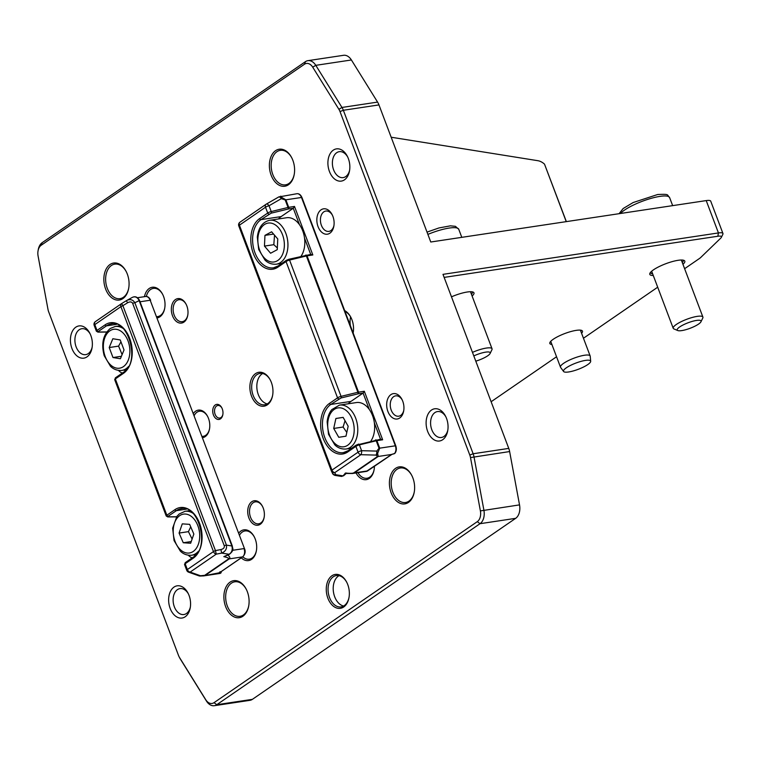 <?xml version="1.0" encoding="UTF-8"?>
<svg xmlns="http://www.w3.org/2000/svg" width="761" height="761" viewBox="0 0 761 761"><rect width="100%" height="100%" fill="white"/><g stroke="black" fill="none" stroke-linecap="round" stroke-linejoin="round"><path stroke-width="1.14" d="M590.679 361.275L590.213 356.186A15.857 3.653 159.3 0 0 590.155 355.958A15.857 3.653 159.3 0 0 574.032 358.155A15.857 3.653 159.3 0 0 560.486 367.173A15.857 3.653 159.3 0 0 560.591 367.382L563.606 371.501A14.497 3.339 -20.7 0 1 575.887 363.064A14.497 3.339 -20.7 0 1 590.679 361.275A14.497 3.339 -20.7 0 1 587.777 364.576A14.497 3.339 -20.7 0 1 573.594 370.854A14.497 3.339 -20.7 0 1 563.606 371.501M590.155 355.958L580.443 330.264A15.857 3.653 159.3 0 0 580.386 330.141M550.736 341.347A15.857 3.653 159.3 0 0 550.774 341.47L560.486 367.173M700.957 321.789L702.784 318.041A15.857 3.653 159.3 0 0 702.898 317.071A15.857 3.653 159.3 0 0 692.31 317.451A15.857 3.653 159.3 0 0 676.348 324.443A15.857 3.653 159.3 0 0 673.219 328.286A15.857 3.653 159.3 0 0 673.951 328.933L677.785 330.54A12.747 2.93 -20.7 0 1 688.096 322.769A12.747 2.93 -20.7 0 1 700.957 321.789A12.747 2.93 -20.7 0 1 698.541 324.1A12.747 2.93 -20.7 0 1 687.107 329.313A12.747 2.93 -20.7 0 1 677.785 330.54M473.799 355.91A12.747 2.93 -20.7 0 1 485.708 352.134A12.747 2.93 -20.7 0 1 490.103 353.494L491.92 349.746A15.857 3.653 159.3 0 0 492.034 348.776A15.857 3.653 159.3 0 0 472.467 352.381M490.103 353.494A12.747 2.93 -20.7 0 1 475.787 361.161M183.258 542.755L179.073 533.061L182.269 523.863L189.651 524.358L193.846 534.051L190.65 543.249L183.258 542.755L191.23 541.556M190.716 526.821L188.443 531.654L192.105 539.054M188.443 531.654L179.073 533.061M339.52 405.099L331.863 409.561C329.199 412.776 327.63 416.895 327.144 421.917L328.524 434.312L334.792 444.843C335.696 445.775 339.416 449.532 346.122 449.009A22.202 14.763 -98.6 0 0 357.118 436.11A22.202 14.763 -98.6 0 0 353.789 414.136A22.202 14.763 -98.6 0 0 339.52 405.099L356.386 402.559A22.202 14.763 81.4 0 1 369.285 409.437A22.202 14.763 81.4 0 1 370.655 411.596A22.202 14.763 81.4 0 1 374.374 422.907A22.202 14.763 81.4 0 1 370.845 441.123M338.759 437.299L333.718 428.443L335.905 418.483L343.125 417.37L348.167 426.227L345.979 436.186L338.759 437.299M345.037 420.738L343.097 427.035L346.807 432.438M343.097 427.035L333.718 428.443M335.905 418.483L343.135 417.389M380.557 439.268L382.659 439.782L364.329 391.268L363.092 393.066L350.954 401.418A25.379 16.875 -98.6 0 0 348.31 403.777M269.679 220.281C262.612 221.927 258.493 227.529 257.313 237.109L258.692 249.503L264.961 260.034C265.865 260.966 269.575 264.714 276.281 264.2A22.202 14.763 -98.6 0 0 287.915 246.431A22.202 14.763 -98.6 0 0 274.008 220.576A22.202 14.763 -98.6 0 0 269.679 220.281L286.555 217.741A22.202 14.763 81.4 0 1 299.444 224.619A22.202 14.763 81.4 0 1 304.533 238.088A22.202 14.763 81.4 0 1 304.79 243.891A22.202 14.763 81.4 0 1 301.014 256.305M264.457 246.088L264.961 235.368L271.61 231.801L277.765 238.954L277.251 249.675L270.602 253.242L264.457 246.088L273.827 244.681L277.337 247.943M274.521 235.187L273.827 244.681M273.56 234.074L264.961 235.368M277.965 266.141A25.379 16.875 81.4 0 1 273.475 267.824A25.379 16.875 81.4 0 1 253.813 249.123A25.379 16.875 81.4 0 1 260.975 219.634L271.192 213.166L288.419 208.98L293.261 208.257L281.123 216.6A25.379 16.875 -98.6 0 0 278.469 218.959M391.506 454.545L392.296 454.269A1.265 0.59 75.1 0 1 392.296 454.269L394.312 453.699A1.265 0.599 73.1 0 0 394.512 453.518A1.265 0.828 41.6 0 0 394.892 453.328C396.443 451.349 396.747 448.857 395.796 445.87L395.34 445.813A6.345 4.214 81.4 0 1 394.512 453.518L392.467 454.155A1.265 0.59 75.1 0 1 392.305 454.269A1.265 0.59 75.1 0 1 392.124 454.26L367.592 470.907L354.312 472.904L378.227 456.467L377.627 453.366L379.72 448.162L376.885 440.648L382.659 439.782M394.892 453.328A1.265 1.265 0 0 1 394.312 453.699A1.265 0.599 73.1 0 1 394.055 453.67M392.467 454.155L391.725 454.365M346.569 473.057L345.418 473.038L346.569 473.057L345.418 473.038L345.018 473.865M334.964 475.378L335.734 474.702L334.764 472.648A3.168 2.254 -124.5 0 1 331.967 470.117A3.168 0.732 159.3 0 0 331.349 470.888A3.168 0.732 159.3 0 0 331.358 470.907A3.168 2.892 -25.3 0 0 334.764 472.648L360.866 454.697L376.001 455.097A3.168 2.35 -70.5 0 0 377.627 453.366A3.168 1.589 -119.9 0 0 376.724 451.092A3.168 1.227 91.5 0 1 376.001 455.097L377.58 456.457L353.665 472.895C352.6 473.428 349.851 473.475 345.418 473.038L343.087 475.882A1.265 1.065 39.4 0 0 343.886 475.53L346.198 473.466M299.444 224.619L293.261 208.257L294.497 206.45L288.714 207.325L285.879 199.81L280.695 196.852L280.761 196.148M341.603 476.443L335.03 475.397C333.546 474.864 332.671 474.122 332.414 473.171L332.414 473.171A3.168 2.892 154.7 0 0 335.734 474.702L343.087 475.882L341.603 476.443L343.886 475.53M347.796 450.959A25.379 16.875 81.4 0 1 343.316 452.643A25.379 16.875 81.4 0 1 323.644 433.941A25.379 16.875 81.4 0 1 330.807 404.443L341.033 397.974L358.25 393.798A1.265 0.847 -98.6 0 0 358.545 392.134L307.044 255.839L312.828 254.964L310.716 254.459M266.36 204.091L278.507 197.099A3.168 1.589 60.1 0 1 278.583 197.042A3.168 1.589 60.1 0 1 281.332 198.659A3.168 1.227 -88.5 0 0 280.695 196.852A3.168 2.721 -116.8 0 0 278.735 196.966A3.168 2.721 -116.8 0 0 278.726 196.966A3.168 2.721 -116.8 0 0 278.621 197.023M296.876 193.722C299.016 193.475 300.7 194.749 301.955 197.527L301.499 197.47A6.345 4.214 81.4 0 0 296.876 193.722L278.726 196.966A3.168 3.168 0 0 0 278.583 197.042L266.274 204.129A3.168 1.589 -119.9 0 0 266.198 204.186A3.168 2.254 55.5 0 0 266.065 204.262A3.168 2.254 55.5 0 0 265.513 207.23A3.168 0.732 -20.7 0 1 269.033 205.746A3.168 1.589 -119.9 0 0 266.274 204.129A3.168 3.168 0 0 0 266.065 204.262L239.962 222.212A3.168 2.254 -124.5 0 1 240.096 222.126L265.931 204.367M239.829 222.317A3.168 3.168 -56.8 0 0 238.783 225.922M360.866 454.697A3.168 1.227 -88.5 0 0 361.589 450.693A3.168 0.732 159.3 0 0 358.07 452.177A3.168 2.254 55.5 0 0 360.866 454.697M352.448 473.494L346.245 473.466M352.657 473.466L354.312 472.904A3.168 2.254 55.5 0 1 353.665 472.895M41.189 245.261L304.448 64.247A10.15 6.754 81.4 0 1 312.723 67.187L338.902 109.308A10.15 6.754 81.4 0 1 340.005 111.563L469.794 455.049A10.15 6.754 81.4 0 1 470.498 457.58L480.391 510.907A10.15 6.754 81.4 0 1 477.29 521.656L214.031 702.669A10.15 6.754 81.4 0 1 205.755 699.73L179.577 657.609A10.15 6.754 81.4 0 1 179.101 656.772A10.15 6.754 81.4 0 1 178.474 655.354L48.685 311.867A10.15 6.754 81.4 0 1 47.981 309.337L38.088 256.019A10.15 6.754 81.4 0 1 38.05 250.826A10.15 6.754 81.4 0 1 41.189 245.261L42.188 242.664A12.69 8.438 -98.6 0 0 38.269 249.618L38.05 250.826M402.74 401.209A12.823 8.523 -98.6 0 0 401.951 399.411A12.823 8.523 -98.6 0 0 388.519 397.261A12.823 8.523 -98.6 0 0 391.477 416.961A12.823 8.523 -98.6 0 0 403.682 410.959A12.823 8.523 -98.6 0 0 402.74 401.209M118.526 370.436A12.823 8.523 -98.6 0 0 122.369 373.052M188.367 555.245A12.823 8.523 -98.6 0 0 192.21 557.87M446.526 418.398A16.285 10.825 -98.6 0 0 445.518 416.124A16.285 10.825 -98.6 0 0 428.462 413.394A16.285 10.825 -98.6 0 0 432.219 438.412A16.285 10.825 -98.6 0 0 447.715 430.793A16.285 10.825 -98.6 0 0 446.526 418.398M90.835 335.534A16.285 10.825 -98.6 0 0 89.827 333.261A16.285 10.825 -98.6 0 0 72.771 330.531A16.285 10.825 -98.6 0 0 76.538 355.558A16.285 10.825 -98.6 0 0 92.033 347.929A16.285 10.825 -98.6 0 0 90.835 335.534M412.871 477.918A18.711 12.442 -98.6 0 0 411.701 475.302A18.711 12.442 -98.6 0 0 392.105 472.172A18.711 12.442 -98.6 0 0 396.424 500.919A18.711 12.442 -98.6 0 0 414.241 492.158A18.711 12.442 -98.6 0 0 412.871 477.918M127.315 274.074A18.711 12.442 -98.6 0 0 126.155 271.468A18.711 12.442 -98.6 0 0 106.55 268.329A18.711 12.442 -98.6 0 0 110.878 297.085A18.711 12.442 -98.6 0 0 128.685 288.324A18.711 12.442 -98.6 0 0 127.315 274.074M271.354 382.403A17.132 11.386 -98.6 0 0 270.288 380.015A17.132 11.386 -98.6 0 0 252.348 377.142A17.132 11.386 -98.6 0 0 256.305 403.463A17.132 11.386 -98.6 0 0 272.609 395.444A17.132 11.386 -98.6 0 0 271.354 382.403M222.269 408.876A7.61 5.061 -98.6 0 0 221.803 407.81A7.61 5.061 -98.6 0 0 213.831 406.536A7.61 5.061 -98.6 0 0 215.582 418.236A7.61 5.061 -98.6 0 0 222.83 414.669A7.61 5.061 -98.6 0 0 222.269 408.876M263.22 508.053A12.376 8.228 -98.6 0 0 262.45 506.322A12.376 8.228 -98.6 0 0 249.494 504.248A12.376 8.228 -98.6 0 0 252.357 523.254A12.376 8.228 -98.6 0 0 264.134 517.461A12.376 8.228 -98.6 0 0 263.22 508.053M202.559 437.708A13.955 9.284 -98.6 0 0 209.503 428.985A13.955 9.284 -98.6 0 0 208.476 418.36A13.955 9.284 -98.6 0 0 207.61 416.41A13.955 9.284 -98.6 0 0 193.389 413.451M157.299 317.936A15.543 10.34 -98.6 0 0 164.709 308.272A15.543 10.34 -98.6 0 0 163.567 296.448A15.543 10.34 -98.6 0 0 162.607 294.269A15.543 10.34 -98.6 0 0 152.371 287.249A15.543 10.34 -98.6 0 0 144.466 296.666M186.845 305.912A12.376 8.228 -98.6 0 0 186.074 304.181A12.376 8.228 -98.6 0 0 173.118 302.107A12.376 8.228 -98.6 0 0 175.972 321.113A12.376 8.228 -98.6 0 0 187.748 315.32A12.376 8.228 -98.6 0 0 186.845 305.912M241.275 557.842A15.543 10.34 -98.6 0 0 256.371 550.84A15.543 10.34 -98.6 0 0 255.23 539.016A15.543 10.34 -98.6 0 0 254.26 536.838A15.543 10.34 -98.6 0 0 238.65 533.233M356.034 472.952A15.543 10.34 -98.6 0 0 366.355 479.63A15.543 10.34 -98.6 0 0 374.07 469.908A15.543 10.34 -98.6 0 0 374.402 466.312M353.237 332.452A15.857 10.549 81.4 0 1 353.133 332.976A17.132 11.386 -98.6 0 0 353.19 332.757A17.132 11.386 -98.6 0 0 351.934 319.725A17.132 11.386 -98.6 0 0 350.869 317.337A17.132 11.386 -98.6 0 0 344.685 310.602M347.739 584.543A17.132 11.386 -98.6 0 0 346.674 582.155A17.132 11.386 -98.6 0 0 328.733 579.283A17.132 11.386 -98.6 0 0 332.69 605.604A17.132 11.386 -98.6 0 0 348.995 597.585A17.132 11.386 -98.6 0 0 347.739 584.543M292.833 160.267A18.711 12.442 -98.6 0 0 291.672 157.651A18.711 12.442 -98.6 0 0 272.077 154.521A18.711 12.442 -98.6 0 0 276.395 183.268A18.711 12.442 -98.6 0 0 294.212 174.507A18.711 12.442 -98.6 0 0 292.833 160.267M247.344 591.725A18.711 12.442 -98.6 0 0 246.184 589.109A18.711 12.442 -98.6 0 0 226.578 585.98A18.711 12.442 -98.6 0 0 230.906 614.726A18.711 12.442 -98.6 0 0 248.714 605.965A18.711 12.442 -98.6 0 0 247.344 591.725M189.042 595.435A16.285 10.825 -98.6 0 0 188.034 593.161A16.285 10.825 -98.6 0 0 170.978 590.431A16.285 10.825 -98.6 0 0 174.745 615.449A16.285 10.825 -98.6 0 0 190.24 607.83A16.285 10.825 -98.6 0 0 189.042 595.435M348.319 158.497A16.285 10.825 -98.6 0 0 347.311 156.224A16.285 10.825 -98.6 0 0 330.255 153.494A16.285 10.825 -98.6 0 0 334.012 178.521A16.285 10.825 -98.6 0 0 349.508 170.892A16.285 10.825 -98.6 0 0 348.319 158.497M332.909 216.39A12.823 8.523 -98.6 0 0 332.11 214.602A12.823 8.523 -98.6 0 0 318.688 212.452A12.823 8.523 -98.6 0 0 321.646 232.153A12.823 8.523 -98.6 0 0 333.851 226.15A12.823 8.523 -98.6 0 0 332.909 216.39M112.989 357.537L109.213 347.539L112.837 338.74L120.248 339.948L124.024 349.955L120.4 358.745L112.989 357.537L121.418 356.272M120.951 341.813L118.583 346.122L122.112 354.597M118.583 346.122L109.213 347.539M203.13 575.953L219.549 572.748L218.607 573.394L220.157 571.673M220.804 572.89A1.265 0.942 -108.8 0 1 220.338 573.328L220.338 573.328A1.265 0.942 -108.8 0 1 220.224 573.356A6.345 4.214 81.4 0 1 219.729 573.48L220.338 573.328A1.265 1.265 0 0 0 221.128 571.701M220.956 571.815A1.265 1.065 84.8 0 1 220.224 573.356L218.607 573.394M225.884 555.872L227.558 554.883M132.053 297.561L132.376 297.361C135.192 296.181 137.427 297.199 139.082 300.405L231.877 545.998C232.79 549.737 231.858 552.496 229.061 554.284A1.265 0.675 65.7 0 0 229.403 554.284L225.789 555.92M199.724 575.963A3.168 1.227 -88.5 0 0 199.981 576.048A3.168 1.227 -88.5 0 0 200.514 575.754L190.155 572.082A3.168 2.254 -124.5 0 1 187.358 569.551A3.168 0.732 159.3 0 0 186.74 570.322A3.168 3.168 0 0 0 188.642 572.186A3.168 2.35 -70.5 0 0 190.155 572.082L216.257 554.132L221.708 553.104C225.437 551.468 227.016 548.814 226.436 545.123L134.849 302.735L139.529 300.462C137.712 297.028 135.325 296 132.376 297.361L126.326 300.7L127.629 302.754C130.055 301.489 131.729 301.689 132.652 303.354L224.248 545.742C224.657 547.606 223.544 548.89 220.899 549.575L215.449 550.603A3.168 0.732 159.3 0 0 213.461 551.601A3.168 2.254 55.5 0 0 216.257 554.132L215.449 550.603L122.892 305.665L121.589 303.61A3.168 2.254 55.5 0 0 121.456 303.696A3.168 2.254 55.5 0 0 120.904 306.664A3.168 0.732 -20.7 0 1 122.892 305.665L127.629 302.754M224.248 545.742A3.168 0.732 159.3 0 1 226.436 545.123L232.333 546.056L139.529 300.462M132.652 303.354A3.168 0.732 159.3 0 1 134.849 302.735C132.956 299.653 130.255 298.892 126.735 300.462L121.598 303.61M220.899 549.575L221.708 553.104L229.061 554.284L223.82 556.652C227.606 557.528 229.204 558.27 228.604 558.888L204.699 575.326L200.514 575.754A3.168 2.35 109.5 0 1 199.011 575.868A3.168 3.168 0 0 0 199.991 576.048L203.72 575.877M204.699 575.326A3.168 2.254 55.5 0 0 205.346 575.326L229.251 558.888C230.383 558.013 229.889 556.719 227.758 555.026M566.355 221.622L544.515 164.157L566.232 221.632M340.005 111.563L343.354 110.269L378.959 104.913L430.764 242.008L706.218 200.59L718.441 232.933L442.988 274.35L508.757 448.4L473.142 453.756L343.354 110.269A12.69 8.438 -98.6 0 0 341.965 107.453L315.786 65.332A12.69 8.438 -98.6 0 0 307.929 60.661A12.69 8.438 -98.6 0 0 305.446 61.651L42.188 242.664M444.139 277.404L717.842 236.252A10.15 2.331 -20.7 0 1 721.371 237.327L722.855 234.274A12.69 2.92 159.3 0 0 722.95 233.503L710.726 201.161A12.69 2.92 159.3 0 0 706.218 200.59M722.95 233.503A12.69 2.92 159.3 0 0 718.441 232.933L717.842 236.252M721.371 237.327A10.15 2.331 -20.7 0 1 720.715 238.164L700.7 257.503A10.15 2.331 -20.7 0 1 699.435 258.512L684.615 268.7M657.694 287.201L583.459 338.245M556.548 356.757L491.121 401.741M472.096 296A18.711 4.309 159.3 0 0 473.104 292.081A18.711 4.309 159.3 0 0 467.302 292.005A18.711 4.309 159.3 0 0 451.482 296.828M551.906 344.486A17.446 4.014 -20.7 0 1 549.965 342.412A17.446 4.014 -20.7 0 1 576.267 330.36A17.446 4.014 -20.7 0 1 581.68 330.436A17.446 4.014 -20.7 0 1 581.585 333.27M682.95 264.295A18.711 4.309 159.3 0 0 683.958 260.386A18.711 4.309 159.3 0 0 678.156 260.3A18.711 4.309 159.3 0 0 649.932 273.237A18.711 4.309 159.3 0 0 653.28 275.501M179.101 656.772L179.663 657.856A12.69 8.438 -98.6 0 0 180.262 658.902L206.44 701.024A12.69 8.438 -98.6 0 0 214.298 705.694A12.69 8.438 -98.6 0 0 216.78 704.705L480.039 523.692A12.69 8.438 -98.6 0 0 483.91 510.241L474.017 456.914A12.69 8.438 -98.6 0 0 473.142 453.756L469.794 455.049M214.298 705.694L249.912 700.339A12.69 8.438 -98.6 0 0 252.386 699.349L216.78 704.705L214.031 702.669M391.173 137.227L537.846 160.695A12.69 9.018 -124.5 0 1 544.515 164.157M378.959 104.913A12.69 8.438 -98.6 0 0 377.58 102.098L351.401 59.976A12.69 8.438 -98.6 0 0 343.544 55.306L307.929 60.661M477.29 521.656L480.039 523.692L515.654 518.336A12.69 8.438 -98.6 0 0 519.525 504.885L509.632 451.558A12.69 8.438 -98.6 0 0 508.757 448.4M515.654 518.336L252.386 699.349M403.787 410.322A10.283 6.839 81.4 0 1 398.716 416.2A10.283 6.839 81.4 0 1 391.221 410.131A10.283 6.839 81.4 0 1 395.653 395.863A10.283 6.839 81.4 0 1 402.236 399.991M333.955 225.503A10.283 6.839 81.4 0 1 328.876 231.392A10.283 6.839 81.4 0 1 321.389 225.323A10.283 6.839 81.4 0 1 325.822 211.054A10.283 6.839 81.4 0 1 332.395 215.182M125.613 370.531A10.283 6.839 81.4 0 1 123.872 370.103M195.444 555.349A10.283 6.839 81.4 0 1 193.703 554.921M349.641 170.093A13.118 8.723 81.4 0 1 343.173 177.608A13.118 8.723 81.4 0 1 333.613 169.865A13.118 8.723 81.4 0 1 339.273 151.677A13.118 8.723 81.4 0 1 347.663 156.956M447.849 429.984A13.118 8.723 81.4 0 1 441.37 437.499A13.118 8.723 81.4 0 1 431.82 429.765A13.118 8.723 81.4 0 1 437.48 411.568A13.118 8.723 81.4 0 1 445.87 416.847M190.364 607.021A13.118 8.723 81.4 0 1 183.896 614.536A13.118 8.723 81.4 0 1 174.345 606.802A13.118 8.723 81.4 0 1 179.996 588.605A13.118 8.723 81.4 0 1 188.395 593.884M92.157 347.13A13.118 8.723 81.4 0 1 85.689 354.645A13.118 8.723 81.4 0 1 76.138 346.902A13.118 8.723 81.4 0 1 81.788 328.714A13.118 8.723 81.4 0 1 90.188 333.993M248.771 605.661A17.446 11.605 81.4 0 1 240.029 616.296A17.446 11.605 81.4 0 1 227.311 606.003A17.446 11.605 81.4 0 1 234.835 581.794A17.446 11.605 81.4 0 1 246.326 589.394M414.288 491.853A17.446 11.605 81.4 0 1 405.546 502.488A17.446 11.605 81.4 0 1 392.838 492.196A17.446 11.605 81.4 0 1 400.362 467.986A17.446 11.605 81.4 0 1 411.844 475.577M294.26 174.202A17.446 11.605 81.4 0 1 285.518 184.837A17.446 11.605 81.4 0 1 272.809 174.545A17.446 11.605 81.4 0 1 280.333 150.336A17.446 11.605 81.4 0 1 291.815 157.936M128.742 288.01A17.446 11.605 81.4 0 1 119.991 298.654A17.446 11.605 81.4 0 1 107.282 288.352A17.446 11.605 81.4 0 1 114.806 264.143A17.446 11.605 81.4 0 1 126.297 271.744M682.998 260.119A17.446 4.014 -20.7 0 1 683.188 260.443A17.446 4.014 -20.7 0 1 682.294 262.564M652.624 273.779A17.446 4.014 -20.7 0 1 650.55 272.771A17.446 4.014 -20.7 0 1 650.493 272.409M472.134 291.824A17.446 4.014 -20.7 0 1 472.334 292.148A17.446 4.014 -20.7 0 1 471.44 294.269M164.766 307.967A14.278 9.493 81.4 0 1 157.613 316.614A14.278 9.493 81.4 0 1 156.823 316.681M146.35 296.476A14.278 9.493 81.4 0 1 153.37 288.381A14.278 9.493 81.4 0 1 162.749 294.555M187.796 315.016A11.101 7.382 81.4 0 1 182.26 321.675A11.101 7.382 81.4 0 1 173.308 311.801A11.101 7.382 81.4 0 1 178.959 299.72A11.101 7.382 81.4 0 1 186.217 304.467M264.181 517.157A11.101 7.382 81.4 0 1 258.635 523.815A11.101 7.382 81.4 0 1 249.684 513.941A11.101 7.382 81.4 0 1 255.335 501.86A11.101 7.382 81.4 0 1 262.593 506.598M256.419 550.536A14.278 9.493 81.4 0 1 249.275 559.183A14.278 9.493 81.4 0 1 242.769 556.814M239.43 535.278A14.278 9.493 81.4 0 1 245.032 530.95A14.278 9.493 81.4 0 1 254.402 537.123M374.127 469.604A14.278 9.493 81.4 0 1 366.983 478.25A14.278 9.493 81.4 0 1 357.936 472.667M349.042 597.271A15.857 10.549 81.4 0 1 341.099 606.917A15.857 10.549 81.4 0 1 329.542 597.556A15.857 10.549 81.4 0 1 336.381 575.554A15.857 10.549 81.4 0 1 346.816 582.431M339.035 575.649A15.857 10.549 -98.6 0 0 334.697 596.786A15.857 10.549 -98.6 0 0 343.601 606.041M272.666 395.13A15.857 10.549 81.4 0 1 264.714 404.776A15.857 10.549 81.4 0 1 253.166 395.416A15.857 10.549 81.4 0 1 260.005 373.413A15.857 10.549 81.4 0 1 270.431 380.291M262.65 373.508A15.857 10.549 -98.6 0 0 258.321 394.645A15.857 10.549 -98.6 0 0 267.225 403.901M344.99 311.43A15.857 10.549 81.4 0 1 351.011 317.613M350.612 316.909A15.857 10.549 -98.6 0 0 350.374 325.66M222.887 414.355A6.345 4.214 81.4 0 1 219.739 418.046A6.345 4.214 81.4 0 1 215.116 414.298A6.345 4.214 81.4 0 1 217.855 405.499A6.345 4.214 81.4 0 1 221.946 408.096M194.198 415.582A12.69 8.438 81.4 0 1 199.439 411.235A12.69 8.438 81.4 0 1 207.753 416.695M209.56 428.671A12.69 8.438 81.4 0 1 203.216 436.329A12.69 8.438 81.4 0 1 202.055 436.386M620.443 213.489A26.958 6.202 -20.7 0 1 624.477 210.112A26.958 6.202 -20.7 0 1 660.025 196.367A26.958 6.202 -20.7 0 1 669.613 197.584C666.484 194.645 670.175 193.988 657.713 194.502L633.142 202.54L623.135 208.543L619.073 213.689M427.882 234.388A26.958 6.202 -20.7 0 1 458.759 229.289L455.43 226.331L450.417 225.836L438.945 227.948L427.026 232.115M192.771 513.161A22.202 14.763 -98.6 0 0 185.028 511.316L179.216 513.97L176.875 516.405L172.661 528.144L174.041 540.538L180.3 551.069C181.204 552.001 184.923 555.749 191.629 555.235A22.202 14.763 -98.6 0 0 198.488 551.192M178.959 516.205A19.662 13.08 81.4 0 1 197.384 524.557A19.662 13.08 81.4 0 1 193.96 550.907A19.662 13.08 81.4 0 1 175.525 542.555A19.662 13.08 81.4 0 1 178.959 516.205M331.929 411.492A19.662 13.08 81.4 0 1 350.659 415.896A19.662 13.08 81.4 0 1 349.965 443.178A19.662 13.08 81.4 0 1 331.225 438.774A19.662 13.08 81.4 0 1 331.929 411.492M358.25 393.798L363.092 393.066L369.285 409.437M374.374 422.907L380.529 439.211M272.01 223.334A19.662 13.08 81.4 0 1 284.338 246.231A19.662 13.08 81.4 0 1 270.203 261.708A19.662 13.08 81.4 0 1 257.884 238.811A19.662 13.08 81.4 0 1 272.01 223.334M304.533 238.088L310.697 254.402M368.077 470.574A1.265 0.904 -124.5 0 1 367.592 470.907A6.345 4.214 81.4 0 1 366.355 471.401L391.515 454.536M271.192 213.166A1.265 0.58 -103.7 0 0 271.22 211.558L269.033 205.746L281.332 198.659L285.204 199.953A3.168 0.732 -20.7 0 1 285.879 199.81L301.499 197.47L395.34 445.813L379.72 448.162A3.168 0.732 -20.7 0 0 379.045 448.296L376.724 451.092L361.589 450.693L359.392 444.881L376.21 440.781A3.168 0.732 -20.7 0 1 376.885 440.648A1.265 0.847 81.4 0 0 375.706 440.001M377.58 456.457A3.168 2.254 55.5 0 0 378.227 456.467L391.506 454.469M375.306 440.077A1.265 0.58 76.3 0 1 375.439 440.001A1.265 0.58 76.3 0 1 376.21 440.781L379.045 448.296M348.272 450.645A1.265 0.904 55.5 0 0 347.986 450.759L356.1 445.175A1.265 0.904 55.5 0 1 356.376 445.071L358.488 444.177A1.265 0.58 76.3 0 1 358.621 444.101A1.265 0.58 76.3 0 1 359.392 444.881A3.168 0.732 -20.7 0 0 355.882 446.365L358.07 452.177L331.967 470.117L239.42 225.18A3.168 2.254 -124.5 0 1 239.962 222.212A3.168 3.168 0 0 0 238.792 225.95A3.168 0.732 -20.7 0 1 238.792 225.95A3.168 0.732 -20.7 0 1 239.42 225.18L265.513 207.23L267.71 213.042L259.596 218.616A26.645 17.722 -98.6 0 0 253.318 253.499A26.645 17.722 -98.6 0 0 277.936 267.13L286.041 261.556A3.168 0.732 -20.7 0 1 289.56 260.072L306.379 255.972L357.879 392.267L341.061 396.367A3.168 0.732 159.3 0 0 337.551 397.851L329.437 403.435A26.645 17.722 -98.6 0 0 323.149 438.307A26.645 17.722 -98.6 0 0 347.767 451.939L355.882 446.365A1.265 0.904 55.5 0 1 356.1 445.175L380.852 439.164M343.316 452.643L347.986 450.759A1.265 0.904 55.5 0 0 347.767 451.939M350.954 401.418L330.807 404.443A1.265 0.904 -124.5 0 1 329.437 403.435M338.921 398.869A1.265 0.904 -124.5 0 1 337.551 397.851L286.041 261.556A1.265 0.904 55.5 0 1 286.26 260.367L288.79 259.292A1.265 0.58 76.3 0 1 289.56 260.072L341.061 396.367A1.265 0.58 -103.7 0 1 341.033 397.974M357.851 393.875A1.265 0.58 -103.7 0 0 357.879 392.267A3.168 0.732 159.3 0 1 358.545 392.134L364.329 391.268M305.475 255.268A1.265 0.58 76.3 0 1 305.608 255.192A1.265 0.58 76.3 0 1 306.379 255.972A3.168 0.732 -20.7 0 1 307.044 255.839A1.265 0.847 81.4 0 0 305.874 255.182M312.828 254.964L294.497 206.45M278.431 265.836A1.265 0.904 55.5 0 0 278.145 265.941L286.26 260.367A1.265 0.904 55.5 0 1 286.545 260.252L288.647 259.368A1.265 0.58 76.3 0 1 288.79 259.292L311.011 254.355M273.475 267.824L278.145 265.941A1.265 0.904 55.5 0 0 277.936 267.13M281.123 216.6L260.975 219.634A1.265 0.904 -124.5 0 1 259.596 218.616M269.09 214.05A1.265 0.904 -124.5 0 1 267.71 213.042A3.168 0.732 159.3 0 1 271.22 211.558L288.048 207.458A1.265 0.58 -103.7 0 1 288.01 209.066M288.419 208.98A1.265 0.847 -98.6 0 0 288.714 207.325A3.168 0.732 159.3 0 0 288.048 207.458L285.204 199.953M332.414 473.171L331.444 471.126A3.168 3.168 0 0 1 331.349 470.888L238.792 225.95L331.339 470.869M122.94 328.343A22.202 14.763 -98.6 0 0 115.196 326.507L110.288 328.467C103.087 334.669 101.061 343.753 104.209 355.729L110.469 366.25C111.372 367.183 115.092 370.94 121.798 370.417A22.202 14.763 -98.6 0 0 128.657 366.383M109.86 330.835A19.662 13.08 81.4 0 1 128.019 340.899A19.662 13.08 81.4 0 1 123.387 366.65A19.662 13.08 81.4 0 1 105.218 356.586A19.662 13.08 81.4 0 1 109.86 330.835M219.035 573.404A1.265 1.056 87.8 0 0 219.529 572.938L219.491 572.824M218.626 573.337L242.531 556.89L229.251 558.888A3.168 2.254 55.5 0 1 228.604 558.888M243.073 556.434A1.265 0.904 -124.5 0 1 242.531 556.89A6.345 4.214 81.4 0 0 244.024 548.586L232.581 550.308M244.481 548.643L150.183 300.243L244.481 548.643C245.765 551.411 245.204 554.122 242.816 556.786L219.51 572.767M137.522 297.713L145.56 296.505A6.345 4.214 81.4 0 1 150.183 300.243L140.024 301.775M121.322 303.791L95.486 321.561A3.168 2.254 -124.5 0 0 95.353 321.646A3.168 3.168 0 0 0 94.183 325.375A3.168 0.732 -20.7 0 1 94.811 324.614A3.168 2.254 -124.5 0 1 95.353 321.646L121.456 303.696A3.168 3.168 0 0 1 121.589 303.61L126.326 300.7M106.778 331.948L98.35 332.005A1.265 1.046 89.6 0 1 97.922 332.119L106.702 332.053M98.35 332.005L98.378 331.435A1.265 0.904 -124.5 0 1 96.999 330.417A3.168 0.732 159.3 0 0 96.371 331.187L97.922 332.119M98.378 331.435L106.483 325.851A1.265 0.904 -124.5 0 1 105.113 324.842L96.999 330.417L94.811 324.614L120.904 306.664L213.461 551.601L187.358 569.551L185.17 563.739L193.275 558.165A26.645 17.722 -98.6 0 0 199.563 523.283A26.645 17.722 -98.6 0 0 174.944 509.651L166.84 515.226A3.168 0.732 159.3 0 0 166.212 515.996L114.711 379.701A3.168 0.732 -20.7 0 1 115.33 378.93L123.444 373.356A26.645 17.722 -98.6 0 0 129.722 338.474A26.645 17.722 -98.6 0 0 105.113 324.842M123.948 372.053A1.265 0.904 55.5 0 0 123.444 373.356M116.604 324.329L106.483 325.851A25.379 16.875 81.4 0 1 111.439 323.863C128.476 318.811 140.424 362.997 123.663 372.167L115.548 377.741A1.265 0.904 55.5 0 0 115.33 378.93L166.84 515.226A1.265 0.904 -124.5 0 0 168.21 516.243L176.324 510.669A1.265 0.904 -124.5 0 1 174.944 509.651M115.834 377.637A1.265 0.904 55.5 0 0 115.548 377.741L114.711 379.701M176.609 516.757L168.181 516.824A1.265 1.046 89.6 0 1 167.762 516.938L176.533 516.871M168.181 516.824L168.21 516.243M193.779 556.871A1.265 0.904 55.5 0 0 193.275 558.165M186.445 509.147L176.324 510.669A25.379 16.875 81.4 0 1 181.28 508.671C198.307 503.63 210.255 547.815 193.494 556.976L185.389 562.56A1.265 0.904 55.5 0 0 185.17 563.739A3.168 0.732 -20.7 0 0 184.543 564.51L185.389 562.56A1.265 0.904 55.5 0 1 185.665 562.446M304.448 64.247L305.446 61.651M312.723 67.187L315.786 65.332L351.401 59.976M338.902 109.308L341.965 107.453L377.58 102.098M470.498 457.58L509.632 451.558M480.391 510.907L519.525 504.885M205.755 699.73L206.44 701.024M179.577 657.609L180.262 658.902M651.663 271.23L673.219 328.286M681.333 260.015L702.898 317.071M669.613 197.584L672.657 205.632M470.479 291.72L492.034 348.776M458.759 229.289L461.794 237.337M191.629 555.235L196.186 554.55M185.028 511.316L189.584 510.631M346.122 449.009L351.763 448.162M276.281 264.2L281.922 263.344M301.955 197.527L395.796 445.87M352.647 473.466L366.355 471.401M121.798 370.417L126.355 369.732M115.196 326.507L119.753 325.822M203.682 575.896L219.729 573.48M145.56 296.505C147.701 296.257 149.394 297.532 150.64 300.3M232.333 546.056C232.381 548.624 234.749 549.803 229.403 554.284M166.212 515.996L167.762 516.938M186.74 570.322L184.543 564.51M199.011 575.868L188.642 572.186M96.371 331.187L94.183 325.375"/></g></svg>
